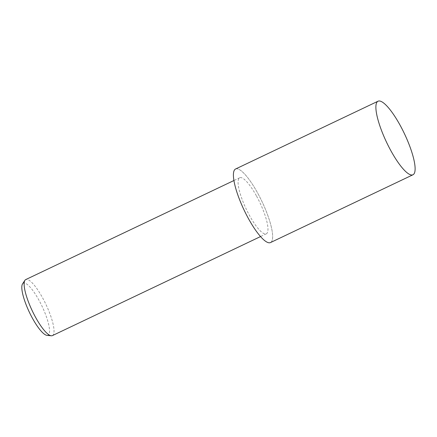 <?xml version="1.0" encoding="UTF-8"?>
<svg xmlns="http://www.w3.org/2000/svg" width="437" height="437" viewBox="0 0 437 437"><rect width="100%" height="100%" fill="white"/><g stroke="black" fill="none" stroke-linecap="round" stroke-linejoin="round"><path stroke-width="0.33" stroke-dasharray="2.19 1.64" d="M270.525 242.551A40.717 9.92 64.6 0 0 257.388 192.575A40.717 9.92 64.6 0 0 235.532 169.021M52.413 335.6A31.022 7.555 64.6 0 0 42.405 297.521A31.022 7.555 64.6 0 0 25.756 279.576M256.35 195.721A31.022 7.555 64.6 0 0 239.7 177.772A31.022 7.555 64.6 0 0 249.707 215.851A31.022 7.555 64.6 0 0 266.357 233.795A31.022 7.555 64.6 0 0 256.35 195.721M47.005 335.354A28.782 7.014 64.6 0 0 38.767 299.864A28.782 7.014 64.6 0 0 22.533 283.924M248.675 218.986A40.69 9.914 64.6 0 0 272.18 240.339A40.69 9.914 64.6 0 0 257.382 192.58A40.69 9.914 64.6 0 0 233.877 171.233A40.69 9.914 64.6 0 0 248.675 218.986M239.7 177.772L233.899 180.536M266.357 233.795L260.556 236.559"/><path stroke-width="0.66" d="M378.005 101.226L235.532 169.021A40.717 9.92 64.6 0 0 248.669 218.997A40.717 9.92 64.6 0 0 270.525 242.551L412.992 174.756A40.717 9.92 64.6 0 0 399.855 124.78A40.717 9.92 64.6 0 0 378.005 101.226A40.717 9.92 64.6 0 0 391.142 151.202A40.717 9.92 64.6 0 0 412.992 174.756M233.899 180.536L25.756 279.576A31.022 7.555 64.6 0 0 24.904 280.341A31.022 7.555 64.6 0 0 35.763 317.655A31.022 7.555 64.6 0 0 51.282 335.774A31.022 7.555 64.6 0 0 52.413 335.6L260.556 236.559M24.904 280.341L22.533 283.924A28.782 7.014 64.6 0 0 32.606 318.54A28.782 7.014 64.6 0 0 47.005 335.354L51.282 335.774"/></g></svg>
